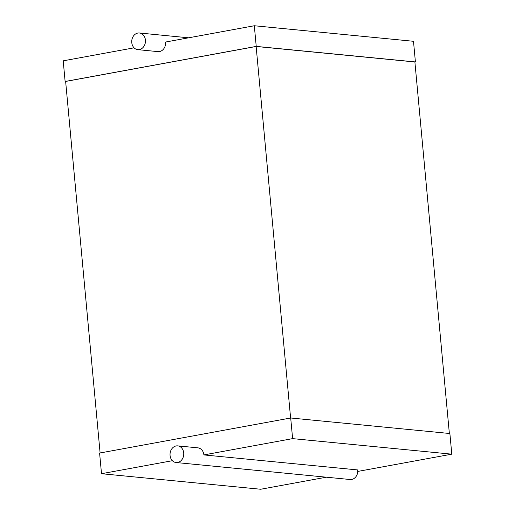 <?xml version="1.0" encoding="UTF-8"?>
<svg xmlns="http://www.w3.org/2000/svg" width="515" height="515" viewBox="0 0 515 515"><rect width="100%" height="100%" fill="white"/><g stroke="black" fill="none" stroke-linecap="round" stroke-linejoin="round"><path stroke-width="0.77" d="M139.365 49.582A8.362 6.85 95.6 0 1 137.788 49.646A8.362 6.85 95.6 0 1 131.776 40.659A8.362 6.85 95.6 0 1 139.411 32.999A8.362 6.85 95.6 0 1 145.468 41.026A8.362 6.85 95.6 0 1 139.365 49.582M134.08 47.824L63.21 60.834L65.122 81.479L256.232 46.395L254.313 25.75L165.585 42.037A8.362 6.85 95.6 0 1 159.528 51.552A8.362 6.85 95.6 0 1 157.951 51.616L137.788 49.646M254.313 25.75L413.494 41.29L415.405 61.935L414.897 62.025M65.122 81.479L65.643 81.525M256.232 46.395L415.405 61.935M100.103 452.975L65.637 81.441L256.135 46.472L414.89 61.967L449.357 433.476M256.135 46.472L290.602 418M172.383 460.7L101.507 473.71L99.595 453.065L290.698 417.987L449.878 433.521L451.79 454.166L357.783 471.425M290.698 417.987L292.617 438.626L451.79 454.166M326.349 477.193L260.687 489.25L101.507 473.71M292.617 438.626L203.889 454.919L357.758 469.938A8.362 6.85 95.6 0 1 351.7 479.446A8.362 6.85 95.6 0 1 350.123 479.517L176.085 462.528A8.362 6.85 95.6 0 1 170.079 453.535A8.362 6.85 95.6 0 1 177.714 445.874A8.362 6.85 95.6 0 1 183.765 453.908A8.362 6.85 95.6 0 1 177.669 462.457A8.362 6.85 95.6 0 1 176.085 462.528M177.714 445.874L197.876 447.844A8.362 6.85 95.6 0 1 203.889 454.919M139.411 32.999L188.651 37.807"/></g></svg>
